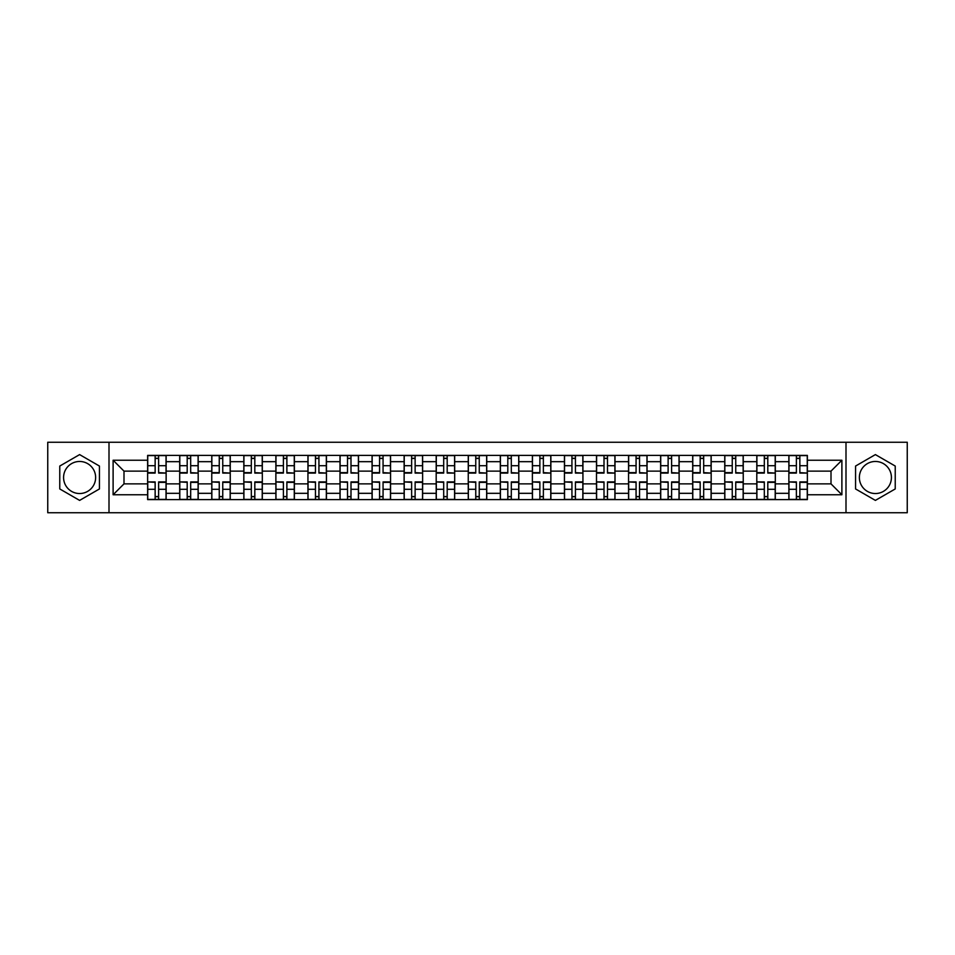 <?xml version="1.0" encoding="UTF-8"?>
<svg xmlns="http://www.w3.org/2000/svg" width="955" height="955" viewBox="0 0 955 955"><rect width="100%" height="100%" fill="white"/><g stroke="black" fill="none" stroke-linecap="round" stroke-linejoin="round"><path stroke-width="1.43" d="M79.611 493.532A16.032 16.032 0 0 1 63.579 477.5A16.032 16.032 0 0 1 79.611 461.468A16.032 16.032 0 0 1 95.631 477.5A16.032 16.032 0 0 1 79.611 493.532M875.389 493.532A16.032 16.032 0 0 1 859.369 477.5A16.032 16.032 0 0 1 875.389 461.468A16.032 16.032 0 0 1 891.421 477.5A16.032 16.032 0 0 1 875.389 493.532M845.999 512.751L907.25 512.751L907.25 442.249L47.75 442.249L47.75 512.751L845.999 512.751L845.999 442.249M179.695 499.596L179.695 461.671L166.134 461.671L166.134 499.596M166.134 461.671L166.134 455.404M179.695 461.671L179.695 455.404M198.198 455.404L198.198 499.596M211.759 499.596L211.759 455.404M230.251 455.404L230.251 499.596M243.823 499.596L243.823 455.404M262.315 455.404L262.315 499.596M275.876 499.596L275.876 455.404M294.379 455.404L294.379 499.596M307.94 499.596L307.94 455.404M326.443 455.404L326.443 499.596M340.004 499.596L340.004 455.404M358.507 455.404L358.507 499.596M372.068 499.596L372.068 455.404M390.559 455.404L390.559 499.596M404.132 499.596L404.132 455.404M422.623 455.404L422.623 499.596M436.184 499.596L436.184 455.404M454.687 455.404L454.687 499.596M468.248 499.596L468.248 455.404M486.752 455.404L486.752 499.596M500.313 499.596L500.313 455.404M518.816 455.404L518.816 499.596M532.377 499.596L532.377 455.404M550.868 455.404L550.868 499.596M564.441 499.596L564.441 455.404M582.932 455.404L582.932 499.596M596.493 499.596L596.493 455.404M614.996 455.404L614.996 499.596M628.557 499.596L628.557 455.404M647.06 455.404L647.06 499.596M660.621 499.596L660.621 455.404M679.124 455.404L679.124 499.596M692.685 499.596L692.685 455.404M711.177 455.404L711.177 499.596M724.75 499.596L724.75 455.404M743.241 455.404L743.241 499.596M756.802 499.596L756.802 455.404M775.305 455.404L775.305 499.596M788.866 499.596L788.866 455.404M788.866 483.875L775.305 483.875M756.802 483.875L743.241 483.875M724.75 483.875L711.177 483.875M692.685 483.875L679.124 483.875M660.621 483.875L647.06 483.875M628.557 483.875L614.996 483.875M596.493 483.875L582.932 483.875M564.441 483.875L550.868 483.875M532.377 483.875L518.816 483.875M500.313 483.875L486.752 483.875M468.248 483.875L454.687 483.875M436.184 483.875L422.623 483.875M404.132 483.875L390.559 483.875M372.068 483.875L358.507 483.875M340.004 483.875L326.443 483.875M307.94 483.875L294.379 483.875M275.876 483.875L262.315 483.875M243.823 483.875L230.251 483.875M211.759 483.875L198.198 483.875M179.695 483.875L166.134 483.875M788.866 471.125L775.305 471.125M756.802 471.125L743.241 471.125M724.75 471.125L711.177 471.125M692.685 471.125L679.124 471.125M660.621 471.125L647.06 471.125M628.557 471.125L614.996 471.125M596.493 471.125L582.932 471.125M564.441 471.125L550.868 471.125M532.377 471.125L518.816 471.125M500.313 471.125L486.752 471.125M468.248 471.125L454.687 471.125M436.184 471.125L422.623 471.125M404.132 471.125L390.559 471.125M372.068 471.125L358.507 471.125M340.004 471.125L326.443 471.125M307.94 471.125L294.379 471.125M275.876 471.125L262.315 471.125M243.823 471.125L230.251 471.125M211.759 471.125L198.198 471.125M179.695 471.125L166.134 471.125M123.995 483.875L147.631 483.875L147.631 471.125L123.995 471.125L123.995 483.875L113.108 494.762L113.108 460.238L147.631 460.238L147.631 471.125M807.369 471.125L807.369 483.875L831.005 483.875L831.005 471.125L807.369 471.125L807.369 455.404L147.631 455.404L147.631 460.238M807.369 460.238L841.892 460.238L841.892 494.762L807.369 494.762L807.369 483.875M147.631 483.875L147.631 499.596L807.369 499.596L807.369 494.762M147.631 494.762L113.108 494.762M109.001 512.751L109.001 442.249M99.439 466.052L79.611 454.604L59.771 466.052L59.771 488.948L79.611 500.396L99.439 488.948L99.439 466.052M895.229 466.052L875.389 454.604L855.561 466.052L855.561 488.948L875.389 500.396L895.229 488.948L895.229 466.052M158.626 496.516L155.14 496.516M155.14 458.484L158.626 458.484M190.69 496.516L187.192 496.516M187.192 458.484L190.69 458.484M222.754 496.516L219.256 496.516M219.256 458.484L222.754 458.484M254.818 496.516L251.32 496.516M251.32 458.484L254.818 458.484M286.882 496.516L283.384 496.516M283.384 458.484L286.882 458.484M318.934 496.516L315.448 496.516M315.448 458.484L318.934 458.484M350.998 496.516L347.501 496.516M347.501 458.484L350.998 458.484M383.062 496.516L379.565 496.516M379.565 458.484L383.062 458.484M415.127 496.516L411.629 496.516M411.629 458.484L415.127 458.484M447.191 496.516L443.693 496.516M443.693 458.484L447.191 458.484M479.243 496.516L475.757 496.516M475.757 458.484L479.243 458.484M511.307 496.516L507.809 496.516M507.809 458.484L511.307 458.484M543.371 496.516L539.873 496.516M539.873 458.484L543.371 458.484M575.435 496.516L571.938 496.516M571.938 458.484L575.435 458.484M607.499 496.516L604.002 496.516M604.002 458.484L607.499 458.484M639.552 496.516L636.066 496.516M636.066 458.484L639.552 458.484M671.616 496.516L668.118 496.516M668.118 458.484L671.616 458.484M703.68 496.516L700.182 496.516M700.182 458.484L703.68 458.484M735.744 496.516L732.246 496.516M732.246 458.484L735.744 458.484M767.808 496.516L764.31 496.516M764.31 458.484L767.808 458.484M799.86 496.516L796.375 496.516M796.375 458.484L799.86 458.484M113.108 460.238L123.995 471.125M831.005 483.875L841.892 494.762M831.005 471.125L841.892 460.238M158.626 472.641L166.027 473.083L158.626 473.083L158.626 455.607L166.027 455.607L161.92 455.607M166.027 472.641L166.027 455.607M155.14 458.281L158.626 458.281M151.845 455.607L147.739 455.607L147.739 473.083L155.14 473.083L155.14 455.607L152.155 455.607M147.739 455.607L161.61 455.607M155.14 482.359L147.739 481.917L155.14 481.917L155.14 499.393L147.739 499.393L151.845 499.393M147.739 482.359L147.739 499.393M158.626 496.719L155.14 496.719M152.155 499.393L166.027 499.393L166.027 481.917L158.626 481.917L158.626 499.393L161.61 499.393M190.69 472.641L198.091 473.083L190.69 473.083L190.69 455.607L198.091 455.607L193.984 455.607M198.091 472.641L198.091 455.607M187.192 458.281L190.69 458.281M193.674 455.607L179.803 455.607L179.803 473.083L187.192 473.083L187.192 455.607L184.22 455.607M222.754 472.641L230.155 473.083L222.754 473.083L222.754 455.607L230.155 455.607L226.037 455.607M230.155 472.641L230.155 455.607M219.256 458.281L222.754 458.281M215.973 455.607L211.855 455.607L211.855 473.083L219.256 473.083L219.256 455.607L216.284 455.607M211.855 455.607L225.738 455.607M187.192 482.359L179.803 481.917L187.192 481.917L187.192 499.393L179.803 499.393L183.909 499.393M179.803 482.359L179.803 499.393M190.69 496.719L187.192 496.719M184.22 499.393L198.091 499.393L198.091 481.917L190.69 481.917L190.69 499.393L193.674 499.393M219.256 482.359L211.855 481.917L219.256 481.917L219.256 499.393L211.855 499.393L215.973 499.393M211.855 482.359L211.855 499.393M222.754 496.719L219.256 496.719M216.284 499.393L230.155 499.393L230.155 481.917L222.754 481.917L222.754 499.393L225.738 499.393M254.818 472.641L262.219 473.083L254.818 473.083L254.818 455.607L262.219 455.607L258.101 455.607M262.219 472.641L262.219 455.607M251.32 458.281L254.818 458.281M248.037 455.607L243.919 455.607L243.919 473.083L251.32 473.083L251.32 455.607L248.336 455.607M243.919 455.607L257.79 455.607M286.882 472.641L294.271 473.083L286.882 473.083L286.882 455.607L294.271 455.607L290.165 455.607M294.271 472.641L294.271 455.607M283.384 458.281L286.882 458.281M289.854 455.607L275.983 455.607L275.983 473.083L283.384 473.083L283.384 455.607L280.4 455.607M318.934 472.641L326.335 473.083L318.934 473.083L318.934 455.607L326.335 455.607L322.229 455.607M326.335 472.641L326.335 455.607M315.448 458.281L318.934 458.281M321.919 455.607L308.047 455.607L308.047 473.083L315.448 473.083L315.448 455.607L312.464 455.607M251.32 482.359L243.919 481.917L251.32 481.917L251.32 499.393L243.919 499.393L248.037 499.393M243.919 482.359L243.919 499.393M254.818 496.719L251.32 496.719M258.101 499.393L262.219 499.393L262.219 481.917L254.818 481.917L254.818 499.393L257.79 499.393M262.219 499.393L248.336 499.393M283.384 482.359L275.983 481.917L283.384 481.917L283.384 499.393L275.983 499.393L280.09 499.393M275.983 482.359L275.983 499.393M286.882 496.719L283.384 496.719M290.165 499.393L294.271 499.393L294.271 481.917L286.882 481.917L286.882 499.393L289.854 499.393M294.271 499.393L280.4 499.393M315.448 482.359L308.047 481.917L315.448 481.917L315.448 499.393L308.047 499.393L312.154 499.393M308.047 482.359L308.047 499.393M318.934 496.719L315.448 496.719M322.229 499.393L326.335 499.393L326.335 481.917L318.934 481.917L318.934 499.393L321.919 499.393M326.335 499.393L312.464 499.393M350.998 472.641L358.4 473.083L350.998 473.083L350.998 455.607L358.4 455.607L354.293 455.607M358.4 472.641L358.4 455.607M347.501 458.281L350.998 458.281M344.218 455.607L340.111 455.607L340.111 473.083L347.501 473.083L347.501 455.607L344.528 455.607M340.111 455.607L353.983 455.607M347.501 482.359L340.111 481.917L347.501 481.917L347.501 499.393L340.111 499.393L344.218 499.393M340.111 482.359L340.111 499.393M350.998 496.719L347.501 496.719M354.293 499.393L358.4 499.393L358.4 481.917L350.998 481.917L350.998 499.393L353.983 499.393M358.4 499.393L344.528 499.393M383.062 472.641L390.464 473.083L383.062 473.083L383.062 455.607L390.464 455.607L386.345 455.607M390.464 472.641L390.464 455.607M379.565 458.281L383.062 458.281M376.282 455.607L372.163 455.607L372.163 473.083L379.565 473.083L379.565 455.607L376.592 455.607M372.163 455.607L386.047 455.607M379.565 482.359L372.163 481.917L379.565 481.917L379.565 499.393L372.163 499.393L376.282 499.393M372.163 482.359L372.163 499.393M383.062 496.719L379.565 496.719M386.345 499.393L390.464 499.393L390.464 481.917L383.062 481.917L383.062 499.393L386.047 499.393M390.464 499.393L376.592 499.393M415.127 472.641L422.528 473.083L415.127 473.083L415.127 455.607L422.528 455.607L418.409 455.607M422.528 472.641L422.528 455.607M411.629 458.281L415.127 458.281M418.099 455.607L404.228 455.607L404.228 473.083L411.629 473.083L411.629 455.607L408.645 455.607M411.629 482.359L404.228 481.917L411.629 481.917L411.629 499.393L404.228 499.393L408.346 499.393M404.228 482.359L404.228 499.393M415.127 496.719L411.629 496.719M408.645 499.393L422.528 499.393L422.528 481.917L415.127 481.917L415.127 499.393L418.099 499.393M447.191 472.641L454.58 473.083L447.191 473.083L447.191 455.607L454.58 455.607L450.474 455.607M454.58 472.641L454.58 455.607M443.693 458.281L447.191 458.281M450.163 455.607L436.292 455.607L436.292 473.083L443.693 473.083L443.693 455.607L440.709 455.607M443.693 482.359L436.292 481.917L443.693 481.917L443.693 499.393L436.292 499.393L440.398 499.393M436.292 482.359L436.292 499.393M447.191 496.719L443.693 496.719M440.709 499.393L454.58 499.393L454.58 481.917L447.191 481.917L447.191 499.393L450.163 499.393M479.243 472.641L486.644 473.083L479.243 473.083L479.243 455.607L486.644 455.607L482.538 455.607M486.644 472.641L486.644 455.607M475.757 458.281L479.243 458.281M472.462 455.607L468.356 455.607L468.356 473.083L475.757 473.083L475.757 455.607L472.773 455.607M468.356 455.607L482.227 455.607M475.757 482.359L468.356 481.917L475.757 481.917L475.757 499.393L468.356 499.393L472.462 499.393M468.356 482.359L468.356 499.393M479.243 496.719L475.757 496.719M472.773 499.393L486.644 499.393L486.644 481.917L479.243 481.917L479.243 499.393L482.227 499.393M511.307 472.641L518.708 473.083L511.307 473.083L511.307 455.607L518.708 455.607L514.602 455.607M518.708 472.641L518.708 455.607M507.809 458.281L511.307 458.281M514.291 455.607L500.42 455.607L500.42 473.083L507.809 473.083L507.809 455.607L504.837 455.607M507.809 482.359L500.42 481.917L507.809 481.917L507.809 499.393L500.42 499.393L504.526 499.393M500.42 482.359L500.42 499.393M511.307 496.719L507.809 496.719M504.837 499.393L518.708 499.393L518.708 481.917L511.307 481.917L511.307 499.393L514.291 499.393M543.371 472.641L550.772 473.083L543.371 473.083L543.371 455.607L550.772 455.607L546.654 455.607M550.772 472.641L550.772 455.607M539.873 458.281L543.371 458.281M536.591 455.607L532.472 455.607L532.472 473.083L539.873 473.083L539.873 455.607L536.901 455.607M532.472 455.607L546.356 455.607M539.873 482.359L532.472 481.917L539.873 481.917L539.873 499.393L532.472 499.393L536.591 499.393M532.472 482.359L532.472 499.393M543.371 496.719L539.873 496.719M536.901 499.393L550.772 499.393L550.772 481.917L543.371 481.917L543.371 499.393L546.356 499.393M575.435 472.641L582.837 473.083L575.435 473.083L575.435 455.607L582.837 455.607L578.718 455.607M582.837 472.641L582.837 455.607M571.938 458.281L575.435 458.281M568.655 455.607L564.536 455.607L564.536 473.083L571.938 473.083L571.938 455.607L568.953 455.607M564.536 455.607L578.408 455.607M571.938 482.359L564.536 481.917L571.938 481.917L571.938 499.393L564.536 499.393L568.655 499.393M564.536 482.359L564.536 499.393M575.435 496.719L571.938 496.719M578.718 499.393L582.837 499.393L582.837 481.917L575.435 481.917L575.435 499.393L578.408 499.393M582.837 499.393L568.953 499.393M607.499 472.641L614.889 473.083L607.499 473.083L607.499 455.607L614.889 455.607L610.782 455.607M614.889 472.641L614.889 455.607M604.002 458.281L607.499 458.281M600.707 455.607L596.6 455.607L596.6 473.083L604.002 473.083L604.002 455.607L601.017 455.607M596.6 455.607L610.472 455.607M604.002 482.359L596.6 481.917L604.002 481.917L604.002 499.393L596.6 499.393L600.707 499.393M596.6 482.359L596.6 499.393M607.499 496.719L604.002 496.719M610.782 499.393L614.889 499.393L614.889 481.917L607.499 481.917L607.499 499.393L610.472 499.393M614.889 499.393L601.017 499.393M639.552 472.641L646.953 473.083L639.552 473.083L639.552 455.607L646.953 455.607L642.846 455.607M646.953 472.641L646.953 455.607M636.066 458.281L639.552 458.281M632.771 455.607L628.665 455.607L628.665 473.083L636.066 473.083L636.066 455.607L633.081 455.607M628.665 455.607L642.536 455.607M636.066 482.359L628.665 481.917L636.066 481.917L636.066 499.393L628.665 499.393L632.771 499.393M628.665 482.359L628.665 499.393M639.552 496.719L636.066 496.719M642.846 499.393L646.953 499.393L646.953 481.917L639.552 481.917L639.552 499.393L642.536 499.393M646.953 499.393L633.081 499.393M671.616 472.641L679.017 473.083L671.616 473.083L671.616 455.607L679.017 455.607L674.91 455.607M679.017 472.641L679.017 455.607M668.118 458.281L671.616 458.281M674.6 455.607L660.729 455.607L660.729 473.083L668.118 473.083L668.118 455.607L665.146 455.607M668.118 482.359L660.729 481.917L668.118 481.917L668.118 499.393L660.729 499.393L664.835 499.393M660.729 482.359L660.729 499.393M671.616 496.719L668.118 496.719M665.146 499.393L679.017 499.393L679.017 481.917L671.616 481.917L671.616 499.393L674.6 499.393M703.68 472.641L711.081 473.083L703.68 473.083L703.68 455.607L711.081 455.607L706.963 455.607M711.081 472.641L711.081 455.607M700.182 458.281L703.68 458.281M696.899 455.607L692.781 455.607L692.781 473.083L700.182 473.083L700.182 455.607L697.21 455.607M692.781 455.607L706.664 455.607M700.182 482.359L692.781 481.917L700.182 481.917L700.182 499.393L692.781 499.393L696.899 499.393M692.781 482.359L692.781 499.393M703.68 496.719L700.182 496.719M697.21 499.393L711.081 499.393L711.081 481.917L703.68 481.917L703.68 499.393L706.664 499.393M735.744 472.641L743.145 473.083L735.744 473.083L735.744 455.607L743.145 455.607L739.027 455.607M743.145 472.641L743.145 455.607M732.246 458.281L735.744 458.281M728.963 455.607L724.845 455.607L724.845 473.083L732.246 473.083L732.246 455.607L729.262 455.607M724.845 455.607L738.716 455.607M732.246 482.359L724.845 481.917L732.246 481.917L732.246 499.393L724.845 499.393L728.963 499.393M724.845 482.359L724.845 499.393M735.744 496.719L732.246 496.719M729.262 499.393L743.145 499.393L743.145 481.917L735.744 481.917L735.744 499.393L738.716 499.393M767.808 472.641L775.197 473.083L767.808 473.083L767.808 455.607L775.197 455.607L771.091 455.607M775.197 472.641L775.197 455.607M764.31 458.281L767.808 458.281M761.016 455.607L756.909 455.607L756.909 473.083L764.31 473.083L764.31 455.607L761.326 455.607M756.909 455.607L770.78 455.607M764.31 482.359L756.909 481.917L764.31 481.917L764.31 499.393L756.909 499.393L761.016 499.393M756.909 482.359L756.909 499.393M767.808 496.719L764.31 496.719M771.091 499.393L775.197 499.393L775.197 481.917L767.808 481.917L767.808 499.393L770.78 499.393M775.197 499.393L761.326 499.393M799.86 472.641L807.262 473.083L799.86 473.083L799.86 455.607L807.262 455.607L803.155 455.607M807.262 472.641L807.262 455.607M796.375 458.281L799.86 458.281M802.845 455.607L788.973 455.607L788.973 473.083L796.375 473.083L796.375 455.607L793.39 455.607M796.375 482.359L788.973 481.917L796.375 481.917L796.375 499.393L788.973 499.393L793.08 499.393M788.973 482.359L788.973 499.393M799.86 496.719L796.375 496.719M793.39 499.393L807.262 499.393L807.262 481.917L799.86 481.917L799.86 499.393L802.845 499.393M756.802 461.671L743.241 461.671M724.75 461.671L711.177 461.671M692.685 461.671L679.124 461.671M660.621 461.671L647.06 461.671M628.557 461.671L614.996 461.671M596.493 461.671L582.932 461.671M564.441 461.671L550.868 461.671M532.377 461.671L518.816 461.671M500.313 461.671L486.752 461.671M468.248 461.671L454.687 461.671M436.184 461.671L422.623 461.671M404.132 461.671L390.559 461.671M372.068 461.671L358.507 461.671M340.004 461.671L326.443 461.671M307.94 461.671L294.379 461.671M275.876 461.671L262.315 461.671M243.823 461.671L230.251 461.671M211.759 461.671L198.198 461.671M788.866 461.671L775.305 461.671M756.802 493.329L743.241 493.329M724.75 493.329L711.177 493.329M692.685 493.329L679.124 493.329M660.621 493.329L647.06 493.329M628.557 493.329L614.996 493.329M596.493 493.329L582.932 493.329M564.441 493.329L550.868 493.329M532.377 493.329L518.816 493.329M500.313 493.329L486.752 493.329M468.248 493.329L454.687 493.329M436.184 493.329L422.623 493.329M404.132 493.329L390.559 493.329M372.068 493.329L358.507 493.329M340.004 493.329L326.443 493.329M307.94 493.329L294.379 493.329M275.876 493.329L262.315 493.329M243.823 493.329L230.251 493.329M211.759 493.329L198.198 493.329M179.695 493.329L166.134 493.329M788.866 493.329L775.305 493.329M158.626 465.706L166.027 465.706M147.739 472.641L155.14 472.641M147.739 465.706L155.14 465.706M155.14 489.294L147.739 489.294M166.027 482.359L158.626 482.359M166.027 489.294L158.626 489.294M190.69 465.706L198.091 465.706M179.803 472.641L187.192 472.641M179.803 465.706L187.192 465.706M222.754 465.706L230.155 465.706M211.855 472.641L219.256 472.641M211.855 465.706L219.256 465.706M187.192 489.294L179.803 489.294M198.091 482.359L190.69 482.359M198.091 489.294L190.69 489.294M219.256 489.294L211.855 489.294M230.155 482.359L222.754 482.359M230.155 489.294L222.754 489.294M254.818 465.706L262.219 465.706M243.919 472.641L251.32 472.641M243.919 465.706L251.32 465.706M286.882 465.706L294.271 465.706M275.983 472.641L283.384 472.641M275.983 465.706L283.384 465.706M318.934 465.706L326.335 465.706M308.047 472.641L315.448 472.641M308.047 465.706L315.448 465.706M251.32 489.294L243.919 489.294M262.219 482.359L254.818 482.359M262.219 489.294L254.818 489.294M283.384 489.294L275.983 489.294M294.271 482.359L286.882 482.359M294.271 489.294L286.882 489.294M315.448 489.294L308.047 489.294M326.335 482.359L318.934 482.359M326.335 489.294L318.934 489.294M350.998 465.706L358.4 465.706M340.111 472.641L347.501 472.641M340.111 465.706L347.501 465.706M347.501 489.294L340.111 489.294M358.4 482.359L350.998 482.359M358.4 489.294L350.998 489.294M383.062 465.706L390.464 465.706M372.163 472.641L379.565 472.641M372.163 465.706L379.565 465.706M379.565 489.294L372.163 489.294M390.464 482.359L383.062 482.359M390.464 489.294L383.062 489.294M415.127 465.706L422.528 465.706M404.228 472.641L411.629 472.641M404.228 465.706L411.629 465.706M411.629 489.294L404.228 489.294M422.528 482.359L415.127 482.359M422.528 489.294L415.127 489.294M447.191 465.706L454.58 465.706M436.292 472.641L443.693 472.641M436.292 465.706L443.693 465.706M443.693 489.294L436.292 489.294M454.58 482.359L447.191 482.359M454.58 489.294L447.191 489.294M479.243 465.706L486.644 465.706M468.356 472.641L475.757 472.641M468.356 465.706L475.757 465.706M475.757 489.294L468.356 489.294M486.644 482.359L479.243 482.359M486.644 489.294L479.243 489.294M511.307 465.706L518.708 465.706M500.42 472.641L507.809 472.641M500.42 465.706L507.809 465.706M507.809 489.294L500.42 489.294M518.708 482.359L511.307 482.359M518.708 489.294L511.307 489.294M543.371 465.706L550.772 465.706M532.472 472.641L539.873 472.641M532.472 465.706L539.873 465.706M539.873 489.294L532.472 489.294M550.772 482.359L543.371 482.359M550.772 489.294L543.371 489.294M575.435 465.706L582.837 465.706M564.536 472.641L571.938 472.641M564.536 465.706L571.938 465.706M571.938 489.294L564.536 489.294M582.837 482.359L575.435 482.359M582.837 489.294L575.435 489.294M607.499 465.706L614.889 465.706M596.6 472.641L604.002 472.641M596.6 465.706L604.002 465.706M604.002 489.294L596.6 489.294M614.889 482.359L607.499 482.359M614.889 489.294L607.499 489.294M639.552 465.706L646.953 465.706M628.665 472.641L636.066 472.641M628.665 465.706L636.066 465.706M636.066 489.294L628.665 489.294M646.953 482.359L639.552 482.359M646.953 489.294L639.552 489.294M671.616 465.706L679.017 465.706M660.729 472.641L668.118 472.641M660.729 465.706L668.118 465.706M668.118 489.294L660.729 489.294M679.017 482.359L671.616 482.359M679.017 489.294L671.616 489.294M703.68 465.706L711.081 465.706M692.781 472.641L700.182 472.641M692.781 465.706L700.182 465.706M700.182 489.294L692.781 489.294M711.081 482.359L703.68 482.359M711.081 489.294L703.68 489.294M735.744 465.706L743.145 465.706M724.845 472.641L732.246 472.641M724.845 465.706L732.246 465.706M732.246 489.294L724.845 489.294M743.145 482.359L735.744 482.359M743.145 489.294L735.744 489.294M767.808 465.706L775.197 465.706M756.909 472.641L764.31 472.641M756.909 465.706L764.31 465.706M764.31 489.294L756.909 489.294M775.197 482.359L767.808 482.359M775.197 489.294L767.808 489.294M799.86 465.706L807.262 465.706M788.973 472.641L796.375 472.641M788.973 465.706L796.375 465.706M796.375 489.294L788.973 489.294M807.262 482.359L799.86 482.359M807.262 489.294L799.86 489.294"/></g></svg>
